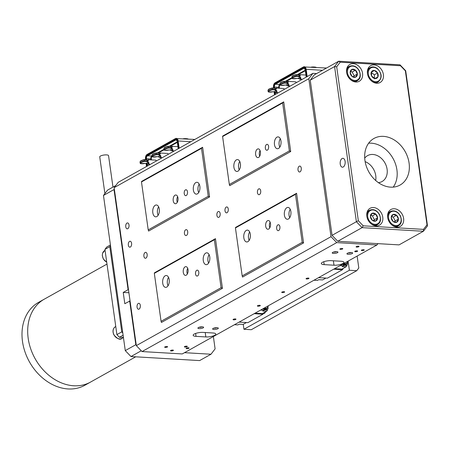 <?xml version="1.0" encoding="UTF-8"?>
<svg xmlns="http://www.w3.org/2000/svg" width="450" height="450" viewBox="0 0 450 450"><rect width="100%" height="100%" fill="white"/><g stroke="black" fill="none" stroke-linecap="round" stroke-linejoin="round"><path stroke-width="0.67" d="M336.668 251.662A2.891 0.81 172 0 0 332.314 252.697A2.891 0.81 172 0 0 333.506 253.434A2.891 0.81 172 0 0 336.842 252.962A2.891 0.81 172 0 0 337.793 251.927A2.891 0.81 172 0 0 336.668 251.662M333.506 252.073A1.856 0.518 172 0 0 333.934 252.129A1.856 0.518 172 0 0 336.476 251.657M202.337 326.841A2.891 0.81 172 0 0 197.983 327.881A2.891 0.81 172 0 0 199.176 328.613A2.891 0.81 172 0 0 202.517 328.146A2.891 0.81 172 0 0 203.468 327.111A2.891 0.81 172 0 0 202.337 326.841M199.176 327.251A1.856 0.518 172 0 0 199.603 327.308A1.856 0.518 172 0 0 202.146 326.835M351.382 252.529A2.891 0.81 172 0 0 347.029 253.569A2.891 0.81 172 0 0 348.216 254.301A2.891 0.81 172 0 0 351.557 253.834A2.891 0.81 172 0 0 352.507 252.799A2.891 0.81 172 0 0 351.382 252.529M348.221 252.939A1.856 0.518 172 0 0 348.649 252.996A1.856 0.518 172 0 0 351.186 252.523M217.052 327.707A2.891 0.81 172 0 0 212.698 328.748A2.891 0.81 172 0 0 213.891 329.479A2.891 0.81 172 0 0 217.232 329.012A2.891 0.81 172 0 0 218.177 327.977A2.891 0.81 172 0 0 217.052 327.707M213.891 328.118A1.856 0.518 172 0 0 214.318 328.174A1.856 0.518 172 0 0 216.861 327.701M363.589 249.716A1.468 0.411 172 0 0 362.076 249.896A1.468 0.411 172 0 0 361.333 250.369A1.468 0.411 172 0 0 361.986 250.616A1.468 0.411 172 0 0 363.504 250.436A1.468 0.411 172 0 0 364.241 249.964A1.468 0.411 172 0 0 363.589 249.716M342.135 248.451A1.468 0.411 172 0 0 340.616 248.631A1.468 0.411 172 0 0 339.874 249.109A1.468 0.411 172 0 0 340.526 249.351A1.468 0.411 172 0 0 342.045 249.171A1.468 0.411 172 0 0 342.787 248.698A1.468 0.411 172 0 0 342.135 248.451M358.358 246.195A1.468 0.411 172 0 0 356.844 246.381A1.468 0.411 172 0 0 356.102 246.853A1.468 0.411 172 0 0 356.754 247.095A1.468 0.411 172 0 0 358.273 246.915A1.468 0.411 172 0 0 359.01 246.442A1.468 0.411 172 0 0 358.358 246.195M172.766 350.066A1.468 0.411 172 0 0 171.248 350.246A1.468 0.411 172 0 0 170.505 350.724A1.468 0.411 172 0 0 171.157 350.966A1.468 0.411 172 0 0 172.676 350.786A1.468 0.411 172 0 0 173.419 350.314A1.468 0.411 172 0 0 172.766 350.066M188.381 347.777A1.468 0.411 172 0 0 186.862 347.957A1.468 0.411 172 0 0 186.12 348.429A1.468 0.411 172 0 0 186.773 348.677A1.468 0.411 172 0 0 188.291 348.497A1.468 0.411 172 0 0 189.034 348.024A1.468 0.411 172 0 0 188.381 347.777M166.922 346.511A1.468 0.411 172 0 0 165.403 346.691A1.468 0.411 172 0 0 164.666 347.164A1.468 0.411 172 0 0 165.313 347.411A1.468 0.411 172 0 0 166.832 347.231A1.468 0.411 172 0 0 167.574 346.759A1.468 0.411 172 0 0 166.922 346.511M356.991 250.836A1.468 0.411 172 0 0 355.472 251.016A1.468 0.411 172 0 0 354.729 251.488A1.468 0.411 172 0 0 355.382 251.73A1.468 0.411 172 0 0 356.901 251.55A1.468 0.411 172 0 0 357.637 251.078A1.468 0.411 172 0 0 356.991 250.836M308.317 278.072A1.468 0.411 172 0 0 306.799 278.252A1.468 0.411 172 0 0 306.062 278.724A1.468 0.411 172 0 0 306.714 278.972A1.468 0.411 172 0 0 308.228 278.792A1.468 0.411 172 0 0 308.97 278.319A1.468 0.411 172 0 0 308.317 278.072M283.984 291.69A1.468 0.411 172 0 0 282.465 291.87A1.468 0.411 172 0 0 281.722 292.348A1.468 0.411 172 0 0 282.375 292.59A1.468 0.411 172 0 0 283.894 292.41A1.468 0.411 172 0 0 284.636 291.938A1.468 0.411 172 0 0 283.984 291.69M259.65 305.308A1.468 0.411 172 0 0 258.131 305.494A1.468 0.411 172 0 0 257.389 305.966A1.468 0.411 172 0 0 258.041 306.208A1.468 0.411 172 0 0 259.56 306.028A1.468 0.411 172 0 0 260.303 305.556A1.468 0.411 172 0 0 259.65 305.308M235.316 318.932A1.468 0.411 172 0 0 233.797 319.112A1.468 0.411 172 0 0 233.055 319.584A1.468 0.411 172 0 0 233.708 319.832A1.468 0.411 172 0 0 235.226 319.646A1.468 0.411 172 0 0 235.969 319.174A1.468 0.411 172 0 0 235.316 318.932M186.643 346.168A1.468 0.411 172 0 0 185.124 346.348A1.468 0.411 172 0 0 184.388 346.821A1.468 0.411 172 0 0 185.04 347.068A1.468 0.411 172 0 0 186.553 346.888A1.468 0.411 172 0 0 187.296 346.416A1.468 0.411 172 0 0 186.643 346.168M187.701 231.688A2.964 1.665 -86.6 0 0 186.255 229.635A2.964 1.665 -86.6 0 0 184.455 233.505A2.964 1.665 -86.6 0 0 185.901 235.558A2.964 1.665 -86.6 0 0 187.701 231.688M260.702 190.834A2.964 1.665 -86.6 0 0 259.256 188.775A2.964 1.665 -86.6 0 0 257.462 192.645A2.964 1.665 -86.6 0 0 258.907 194.698A2.964 1.665 -86.6 0 0 260.702 190.834M220.146 213.531A2.964 1.665 -86.6 0 0 218.7 211.477A2.964 1.665 -86.6 0 0 216.9 215.347A2.964 1.665 -86.6 0 0 218.351 217.401A2.964 1.665 -86.6 0 0 220.146 213.531M147.144 254.391A2.964 1.665 -86.6 0 0 145.693 252.332A2.964 1.665 -86.6 0 0 143.899 256.202A2.964 1.665 -86.6 0 0 145.344 258.261A2.964 1.665 -86.6 0 0 147.144 254.391M228.257 208.991A2.964 1.665 -86.6 0 0 226.811 206.938A2.964 1.665 -86.6 0 0 225.011 210.808A2.964 1.665 -86.6 0 0 226.463 212.861A2.964 1.665 -86.6 0 0 228.257 208.991M301.264 168.131A2.964 1.665 -86.6 0 0 299.812 166.078A2.964 1.665 -86.6 0 0 298.018 169.948A2.964 1.665 -86.6 0 0 299.464 172.001A2.964 1.665 -86.6 0 0 301.264 168.131M239.749 161.426A5.934 3.33 -86.6 0 0 238.584 167.602A5.934 3.33 -86.6 0 0 239.248 169.875M233.921 167.327A5.934 3.33 93.4 0 1 237.516 159.593A5.934 3.33 93.4 0 1 240.412 163.699A5.934 3.33 93.4 0 1 236.818 171.439A5.934 3.33 93.4 0 1 233.921 167.327M280.305 138.729A5.934 3.33 -86.6 0 0 279.141 144.906A5.934 3.33 -86.6 0 0 279.804 147.172M274.483 144.63A5.934 3.33 93.4 0 1 278.077 136.89A5.934 3.33 93.4 0 1 280.969 140.996A5.934 3.33 93.4 0 1 277.374 148.736A5.934 3.33 93.4 0 1 274.483 144.63M290.216 209.25A5.934 3.33 -86.6 0 0 289.052 215.426A5.934 3.33 -86.6 0 0 289.716 217.699M284.394 215.156A5.934 3.33 93.4 0 1 287.989 207.416A5.934 3.33 93.4 0 1 290.88 211.523A5.934 3.33 93.4 0 1 287.286 219.263A5.934 3.33 93.4 0 1 284.394 215.156M249.66 231.953A5.934 3.33 -86.6 0 0 248.496 238.129A5.934 3.33 -86.6 0 0 249.159 240.396M243.833 237.853A5.934 3.33 93.4 0 1 247.427 230.113A5.934 3.33 93.4 0 1 250.324 234.219A5.934 3.33 93.4 0 1 246.729 241.959A5.934 3.33 93.4 0 1 243.833 237.853M209.098 254.649A5.934 3.33 -86.6 0 0 207.934 260.826A5.934 3.33 -86.6 0 0 208.603 263.098M203.276 260.55A5.934 3.33 93.4 0 1 206.871 252.81A5.934 3.33 93.4 0 1 209.768 256.922A5.934 3.33 93.4 0 1 206.173 264.662A5.934 3.33 93.4 0 1 203.276 260.55M168.542 277.352A5.934 3.33 -86.6 0 0 167.377 283.528A5.934 3.33 -86.6 0 0 168.041 285.795M162.72 283.252A5.934 3.33 93.4 0 1 166.314 275.512A5.934 3.33 93.4 0 1 169.206 279.619A5.934 3.33 93.4 0 1 165.611 287.359A5.934 3.33 93.4 0 1 162.72 283.252M158.631 206.826A5.934 3.33 -86.6 0 0 157.466 213.002A5.934 3.33 -86.6 0 0 158.13 215.274M152.809 212.726A5.934 3.33 93.4 0 1 156.403 204.986A5.934 3.33 93.4 0 1 159.294 209.098A5.934 3.33 93.4 0 1 155.7 216.838A5.934 3.33 93.4 0 1 152.809 212.726M199.187 184.129A5.934 3.33 -86.6 0 0 198.023 190.305A5.934 3.33 -86.6 0 0 198.692 192.572M193.365 190.029A5.934 3.33 93.4 0 1 196.959 182.289A5.934 3.33 93.4 0 1 199.856 186.396A5.934 3.33 93.4 0 1 196.262 194.136A5.934 3.33 93.4 0 1 193.365 190.029M177.294 202.303A4.371 2.453 93.4 0 1 176.934 200.919A4.371 2.453 93.4 0 1 177.632 196.639M173.211 200.7A4.371 2.453 93.4 0 1 175.86 194.996A4.371 2.453 93.4 0 1 177.992 198.023A4.371 2.453 93.4 0 1 175.343 203.726A4.371 2.453 93.4 0 1 173.211 200.7M187.369 273.954A4.371 2.453 93.4 0 1 187.003 272.571A4.371 2.453 93.4 0 1 187.701 268.29M183.279 272.351A4.371 2.453 93.4 0 1 185.929 266.648A4.371 2.453 93.4 0 1 188.061 269.674A4.371 2.453 93.4 0 1 185.417 275.377A4.371 2.453 93.4 0 1 183.279 272.351M259.712 156.178A4.371 2.453 93.4 0 1 259.346 154.794A4.371 2.453 93.4 0 1 260.044 150.514M255.628 154.575A4.371 2.453 93.4 0 1 258.272 148.871A4.371 2.453 93.4 0 1 260.404 151.898A4.371 2.453 93.4 0 1 257.76 157.601A4.371 2.453 93.4 0 1 255.628 154.575M269.781 227.829A4.371 2.453 93.4 0 1 269.421 226.446A4.371 2.453 93.4 0 1 270.113 222.165M265.697 226.226A4.371 2.453 93.4 0 1 268.346 220.523A4.371 2.453 93.4 0 1 270.478 223.549A4.371 2.453 93.4 0 1 267.829 229.252A4.371 2.453 93.4 0 1 265.697 226.226M276.66 228.611A2.964 1.665 93.4 0 1 278.454 224.741A2.964 1.665 93.4 0 1 279.906 226.794A2.964 1.665 93.4 0 1 278.106 230.664A2.964 1.665 93.4 0 1 276.66 228.611M265.359 148.213A2.964 1.665 93.4 0 1 267.159 144.343A2.964 1.665 93.4 0 1 268.605 146.396A2.964 1.665 93.4 0 1 266.805 150.266A2.964 1.665 93.4 0 1 265.359 148.213M195.542 274.011A2.964 1.665 93.4 0 1 197.342 270.141A2.964 1.665 93.4 0 1 198.787 272.194A2.964 1.665 93.4 0 1 196.993 276.064A2.964 1.665 93.4 0 1 195.542 274.011M184.241 193.612A2.964 1.665 93.4 0 1 186.041 189.743A2.964 1.665 93.4 0 1 187.487 191.796A2.964 1.665 93.4 0 1 185.692 195.666A2.964 1.665 93.4 0 1 184.241 193.612M137.064 307.192A2.964 1.665 93.4 0 1 138.859 303.322A2.964 1.665 93.4 0 1 140.31 305.376A2.964 1.665 93.4 0 1 138.51 309.246A2.964 1.665 93.4 0 1 137.064 307.192M128.34 245.132A2.964 1.665 93.4 0 1 130.14 241.262A2.964 1.665 93.4 0 1 131.586 243.315A2.964 1.665 93.4 0 1 129.791 247.185A2.964 1.665 93.4 0 1 128.34 245.132M125.764 226.794A2.964 1.665 93.4 0 1 127.564 222.924A2.964 1.665 93.4 0 1 129.009 224.977A2.964 1.665 93.4 0 1 127.215 228.847A2.964 1.665 93.4 0 1 125.764 226.794M334.007 265.213A6.48 1.811 172 0 0 340.695 264.414A6.48 1.811 172 0 0 343.963 262.327A6.48 1.811 172 0 0 341.089 261.248L331.279 260.668A6.48 1.811 172 0 0 324.591 261.467A6.48 1.811 172 0 0 321.322 263.554A6.48 1.811 172 0 0 324.197 264.634L334.007 265.213L333.382 260.792M316.614 73.569L312.93 73.35L308.818 78.705L114.137 187.661L136.339 345.634L331.02 236.678L336.718 242.606L142.037 351.562L182.256 353.936L376.937 244.98L377.966 243.641M336.718 242.606L376.937 244.98M205.841 336.943A6.48 1.811 172 0 0 212.535 336.144A6.48 1.811 172 0 0 215.797 334.058A6.48 1.811 172 0 0 212.923 332.978L203.119 332.398A6.48 1.811 172 0 0 196.425 333.197A6.48 1.811 172 0 0 193.162 335.284A6.48 1.811 172 0 0 196.031 336.364L205.841 336.943L205.222 332.522M114.137 187.661L118.249 182.306L312.93 73.35M221.091 287.702L214.352 239.749L154.328 273.341L161.066 321.3L221.091 287.702L222.435 288.321L161.432 322.459L161.066 321.3M201.504 148.348L141.48 181.946L148.219 229.899L208.249 196.307L201.504 148.348L202.612 147.274L209.588 196.92L148.59 231.064L148.219 229.899M222.598 136.547L222.727 136.018L283.725 101.874L290.706 151.526L229.703 185.664L229.337 184.5L289.361 150.907L282.623 102.949L222.598 136.547L229.337 184.5M235.44 227.942L235.569 227.413L296.572 193.275L303.548 242.921L242.55 277.059L242.184 275.901L302.209 242.308L295.47 194.349L235.44 227.942L242.184 275.901M154.328 273.341L154.457 272.812L215.454 238.674L222.435 288.321M141.48 181.946L141.609 181.412L202.612 147.274M308.818 78.705L331.02 236.678M142.037 351.562L136.339 345.634M209.588 196.92L208.249 196.307M214.352 239.749L215.454 238.674M303.548 242.921L302.209 242.308M295.47 194.349L296.572 193.275M290.706 151.526L289.361 150.907M282.623 102.949L283.725 101.874M268.065 305.91A3.262 2.542 -119.2 0 1 265.77 308.239A3.262 2.542 -119.2 0 1 264.566 307.868M268.178 305.848A3.651 2.846 -119.2 0 1 266.906 308.436A3.651 2.846 -119.2 0 1 265.613 308.723A3.651 2.846 -119.2 0 1 264.037 308.166M263.436 308.503A3.651 2.846 60.8 0 0 265.011 309.06A3.651 2.846 60.8 0 0 266.304 308.773L266.906 308.436M260.595 310.089L264.004 310.292L262.71 311.017L266.631 311.248L262.412 313.611L255.083 313.178M264.004 310.292L263.829 309.043L262.597 308.97M239.091 322.127L247.894 322.644L262.986 314.201L263.767 312.851M254.177 313.684L262.986 314.201M246.42 322.56L243.107 324.416L239.186 324.186L237.887 324.911L234.478 324.709M267.368 309.566L267.452 310.179L266.631 311.248M267.924 307.282L268.11 308.616L267.39 309.555L263.874 309.347M267.39 309.555L266.58 310.005L263.942 309.853M347.558 261.422A3.262 2.542 -119.2 0 1 345.262 263.745A3.262 2.542 -119.2 0 1 344.064 263.379M347.67 261.36A3.651 2.846 -119.2 0 1 346.399 263.947A3.651 2.846 -119.2 0 1 345.105 264.229A3.651 2.846 -119.2 0 1 343.53 263.678M342.928 264.009A3.651 2.846 60.8 0 0 344.503 264.566A3.651 2.846 60.8 0 0 345.797 264.279L346.399 263.947M340.093 265.601L343.502 265.804L342.202 266.529L346.123 266.76L341.91 269.123L334.575 268.689M343.502 265.804L343.322 264.549L342.096 264.482M318.583 277.639L327.392 278.156L342.478 269.713L343.26 268.363M333.669 269.196L342.478 269.713M325.918 278.072L322.599 279.923L318.679 279.692L317.379 280.418L313.971 280.221M346.86 265.078L346.95 265.691L346.123 266.76M347.417 262.789L347.603 264.127L346.882 265.061L343.367 264.853M346.882 265.061L346.072 265.517L343.44 265.359M263.599 313.402A3.043 1.704 -86.6 0 0 263.858 313.453A3.043 1.704 -86.6 0 0 265.466 311.901M243.939 329.271L349.391 270.253L356.743 270.692L251.297 329.709L243.939 329.271L243.242 324.338M349.391 270.253L348.103 261.113M357.126 256.067L358.802 268.014L356.743 270.692M141.278 350.769L130.972 356.535L199.637 360.585L210.994 354.229L184.517 352.671M210.994 354.229L215.106 348.879L213.373 336.521M128.469 289.626L128.093 289.699L114.019 189.551L114.356 189.219M128.093 289.699L123.227 292.421L124.808 303.705L130.056 300.909M114.019 189.551L103.472 195.458L125.274 350.606L135.821 344.706L129.679 300.983M103.472 195.458L107.584 190.102L115.791 185.507M136.237 344.897L135.821 344.706M125.274 350.606L130.972 356.535M128.908 292.753L123.227 292.421M345.105 161.393A4.449 2.498 -86.6 0 0 342.934 158.31A4.449 2.498 -86.6 0 0 340.239 164.115A4.449 2.498 -86.6 0 0 342.411 167.197A4.449 2.498 -86.6 0 0 345.105 161.393M383.445 136.367A26.702 20.812 60.8 0 0 373.973 138.454A26.702 20.812 60.8 0 0 366.345 166.309A26.702 20.812 60.8 0 0 390.583 187.144A26.702 20.812 60.8 0 0 400.056 185.057A26.702 20.812 60.8 0 0 407.678 157.208A26.702 20.812 60.8 0 0 383.445 136.367M393.216 187.116A26.702 20.812 60.8 0 0 393.761 159.829A26.702 20.812 60.8 0 0 371.278 143.179A26.702 20.812 60.8 0 0 368.64 143.207M374.13 64.901A9.641 7.515 60.8 0 0 370.71 65.655A9.641 7.515 60.8 0 0 367.954 75.712A9.641 7.515 60.8 0 0 376.706 83.239A9.641 7.515 60.8 0 0 380.126 82.485A9.641 7.515 60.8 0 0 382.882 72.427A9.641 7.515 60.8 0 0 374.13 64.901M369.253 68.169A9.641 7.515 60.8 0 0 368.454 68.079A9.641 7.515 60.8 0 0 368.336 68.074M353.284 63.669A9.641 7.515 60.8 0 0 349.864 64.423A9.641 7.515 60.8 0 0 347.113 74.486A9.641 7.515 60.8 0 0 355.86 82.007A9.641 7.515 60.8 0 0 359.286 81.253A9.641 7.515 60.8 0 0 362.036 71.196A9.641 7.515 60.8 0 0 353.284 63.669M348.407 66.943A9.641 7.515 60.8 0 0 347.608 66.847A9.641 7.515 60.8 0 0 347.49 66.842M394.352 208.766A9.641 7.515 60.8 0 0 390.926 209.52A9.641 7.515 60.8 0 0 388.176 219.583A9.641 7.515 60.8 0 0 396.928 227.104A9.641 7.515 60.8 0 0 400.348 226.35A9.641 7.515 60.8 0 0 403.099 216.292A9.641 7.515 60.8 0 0 394.352 208.766M389.469 212.04A9.641 7.515 60.8 0 0 388.671 211.944A9.641 7.515 60.8 0 0 388.553 211.939M373.506 207.54A9.641 7.515 60.8 0 0 370.086 208.294A9.641 7.515 60.8 0 0 367.329 218.351A9.641 7.515 60.8 0 0 376.082 225.877A9.641 7.515 60.8 0 0 379.502 225.124A9.641 7.515 60.8 0 0 382.258 215.066A9.641 7.515 60.8 0 0 373.506 207.54M368.623 210.808A9.641 7.515 60.8 0 0 367.824 210.718A9.641 7.515 60.8 0 0 367.712 210.713M364.708 158.164A14.833 11.559 -119.2 0 1 367.599 155.621A14.833 11.559 -119.2 0 1 372.864 154.463A14.833 11.559 -119.2 0 1 386.325 166.039A14.833 11.559 -119.2 0 1 382.089 181.513A14.833 11.559 -119.2 0 1 378.411 182.644M375.683 180.478A14.833 11.559 60.8 0 0 365.13 161.629M310.241 80.184L332.049 235.339L356.383 221.721L334.575 66.566L310.241 80.184L314.353 74.835L338.687 61.217L399.999 64.828L405.697 70.763L427.5 225.911L423.388 231.266L362.081 227.649L337.748 241.268L399.054 244.884L423.388 231.266L423.495 229.371L427.005 224.803L405.36 70.819L400.5 65.756L340.206 62.201L336.696 66.769L358.341 220.753L363.201 225.816L423.495 229.371M337.748 241.268L332.049 235.339M336.696 66.769L334.575 66.566L338.687 61.217L340.206 62.201M363.201 225.816L362.081 227.649L356.383 221.721L358.341 220.753M405.697 70.763L405.36 70.819M400.5 65.756L399.999 64.828M427.5 225.911L427.005 224.803M376.2 225.883A9.641 7.515 60.8 0 0 376.594 225.051M397.046 227.109A9.641 7.515 60.8 0 0 397.44 226.277M355.978 82.013A9.641 7.515 60.8 0 0 356.377 81.18M376.824 83.244A9.641 7.515 60.8 0 0 377.218 82.412M374.856 78.559A4.281 3.336 60.8 0 0 377.831 77.04A4.281 3.336 60.8 0 0 377.578 73.001A4.281 3.336 60.8 0 0 374.355 70.487A4.281 3.336 60.8 0 0 371.385 72.006A4.281 3.336 60.8 0 0 371.632 76.044A4.281 3.336 60.8 0 0 374.856 78.559L377.831 77.04L377.578 73.001L374.355 70.487L371.385 72.006L371.632 76.044L374.856 78.559M374.558 78.362L374.338 74.818L371.374 72.506M374.586 78.857L377.831 77.04M374.338 74.818L377.578 73.001M371.379 72.152L374.355 70.487M355.461 70.189A4.281 3.336 60.8 0 0 351.877 69.452A4.281 3.336 60.8 0 0 350.179 72.557A4.281 3.336 60.8 0 0 352.063 76.399A4.281 3.336 60.8 0 0 355.646 77.136A4.281 3.336 60.8 0 0 357.345 74.031A4.281 3.336 60.8 0 0 355.461 70.189L351.877 69.452L350.179 72.557L352.063 76.399L355.646 77.136L357.345 74.031L355.461 70.189L352.221 72.006L350.612 71.674M353.593 76.781L354.105 75.847L352.221 72.006M354.105 75.847L357.345 74.031M396.529 215.286A4.281 3.336 60.8 0 0 392.94 214.549A4.281 3.336 60.8 0 0 391.241 217.654A4.281 3.336 60.8 0 0 393.126 221.496A4.281 3.336 60.8 0 0 396.709 222.232A4.281 3.336 60.8 0 0 398.413 219.127A4.281 3.336 60.8 0 0 396.529 215.286L392.94 214.549L391.241 217.654L393.126 221.496L396.709 222.232L398.413 219.127L396.529 215.286L393.283 217.102L391.674 216.771M394.656 221.878L395.168 220.944L393.283 217.102M395.168 220.944L398.413 219.127M375.683 214.059A4.281 3.336 60.8 0 0 372.099 213.322A4.281 3.336 60.8 0 0 370.401 216.428A4.281 3.336 60.8 0 0 372.285 220.264A4.281 3.336 60.8 0 0 375.868 221.001A4.281 3.336 60.8 0 0 377.567 217.901A4.281 3.336 60.8 0 0 375.683 214.059L372.099 213.322L370.401 216.428L372.285 220.264L375.868 221.001L377.567 217.901L375.683 214.059L372.437 215.871L370.828 215.544M373.809 220.646L374.321 219.713L372.437 215.871M374.321 219.713L377.567 217.901M90.602 382.05A47.469 36.996 -119.2 0 1 28.176 338.31A47.469 36.996 60.8 0 0 90.613 382.039A47.469 36.996 -119.2 0 1 90.602 382.05L84.921 385.228A47.469 36.996 60.8 0 1 22.5 341.488A47.469 36.996 60.8 0 1 38.554 302.377L44.229 299.199A47.469 36.996 60.8 0 0 28.192 338.304A47.469 36.996 -119.2 0 1 44.229 299.199A47.469 36.996 -119.2 0 1 44.241 299.194L106.993 264.077M116.904 334.603L121.77 331.875L109.8 246.684L104.929 249.412L116.904 334.603A65.273 50.873 60.8 0 0 119.469 337.269L123.435 337.506M123.114 335.228L119.469 337.269M110.43 244.958L106.779 246.999A65.273 50.873 60.8 0 0 104.929 249.412M122.799 332.978A65.273 50.873 -119.2 0 1 121.77 331.875M109.8 246.684A65.273 50.873 -119.2 0 1 110.531 245.689M275.512 88.796L276.131 88.836L276.12 88.453A0.377 0.309 -75.8 0 1 276.474 88.099L276.362 88.976L275.546 88.926M288.079 82.147L287.454 82.086L288.079 82.147L288.067 81.765A0.377 0.309 -75.8 0 1 288.428 81.411L288.315 82.288L287.499 82.237M299.413 75.42L300.032 75.459L300.021 75.077A0.377 0.309 -75.8 0 1 300.375 74.722L300.262 75.6L299.447 75.549M299.711 79.149L298.8 78.508M287.764 85.837L286.852 85.196M275.811 92.526L274.899 91.884M296.359 82.626A2.261 1.266 -86.6 0 0 295.453 81.81L288.293 81.388A2.261 1.266 93.4 0 1 288.428 81.411M284.406 89.314A2.261 1.266 -86.6 0 0 283.506 88.498L276.339 88.076A2.261 1.266 93.4 0 1 276.474 88.099M275.692 89.983L275.558 88.999A4.146 1.159 172 0 0 275.552 88.954A4.146 1.159 172 0 0 273.713 88.262A4.146 1.159 172 0 0 272.199 88.279L272.351 89.359A4.146 1.159 -8 0 1 273.864 89.336A4.146 1.159 -8 0 1 275.704 90.028A4.146 1.159 -8 0 1 275.709 90.073L275.439 90.568A1.131 0.315 -8 0 1 275.383 90.478A3.769 1.052 172 0 0 272.419 89.82A5.529 1.547 172 0 0 268.588 91.969A3.769 1.052 172 0 0 269.589 92.115A3.769 1.052 172 0 0 273.111 91.749L273.184 91.733M275.715 90.214L276.542 90.264L277.02 91.969A2.261 1.266 93.4 0 1 276.508 92.486A2.261 1.266 93.4 0 1 276.075 92.593A2.261 1.266 93.4 0 1 275.94 92.571A0.377 0.309 104.2 0 1 275.895 92.565L278.319 92.722M273.111 91.749A1.131 0.315 -8 0 1 273.527 91.671L275.676 92.177A0.377 0.309 104.2 0 0 275.895 92.565L274.275 91.716M277.02 91.969L276.57 91.676L275.676 92.177A1.884 1.057 -86.6 0 0 276.57 91.676L276.384 90.624L275.439 90.568M287.646 83.295L287.505 82.311A4.146 1.159 172 0 0 287.505 82.266A4.146 1.159 172 0 0 285.666 81.574A4.146 1.159 172 0 0 284.153 81.591L284.304 82.671A4.146 1.159 -8 0 1 285.817 82.648A4.146 1.159 -8 0 1 287.651 83.34A4.146 1.159 -8 0 1 287.657 83.385L287.387 83.88A1.131 0.315 -8 0 1 287.336 83.79A3.769 1.052 172 0 0 284.372 83.132A5.529 1.547 172 0 0 280.541 85.281A3.769 1.052 172 0 0 281.537 85.427A3.769 1.052 172 0 0 285.058 85.061L285.131 85.044M287.662 83.526L288.495 83.576L288.968 85.281A2.261 1.266 93.4 0 1 288.461 85.798A2.261 1.266 93.4 0 1 288.028 85.905A2.261 1.266 93.4 0 1 287.893 85.883A0.377 0.309 104.2 0 1 287.843 85.877L290.267 86.034M299.61 76.714L299.34 77.192A1.131 0.315 -8 0 1 299.284 77.102A3.769 1.052 172 0 0 296.319 76.444A5.529 1.547 172 0 0 292.489 78.593A3.769 1.052 172 0 0 293.49 78.739A3.769 1.052 172 0 0 297.011 78.373L297.084 78.356M299.616 76.837L300.442 76.888L300.921 78.593A2.261 1.266 93.4 0 1 300.409 79.11A2.261 1.266 93.4 0 1 299.976 79.217A2.261 1.266 93.4 0 1 299.841 79.194A0.377 0.309 104.2 0 1 299.796 79.189L302.22 79.346M299.593 76.607L299.458 75.623A4.146 1.159 172 0 0 299.452 75.578A4.146 1.159 172 0 0 297.613 74.886A4.146 1.159 172 0 0 296.1 74.908L296.319 76.444M285.058 85.061A1.131 0.315 -8 0 1 285.474 84.983L287.623 85.489A0.377 0.309 104.2 0 0 287.843 85.877L286.222 85.028M288.968 85.281L288.523 84.988L287.623 85.489A1.884 1.057 -86.6 0 0 288.523 84.988L288.332 83.936L287.387 83.88M297.011 78.373A1.131 0.315 -8 0 1 297.428 78.294L299.576 78.801A0.377 0.309 104.2 0 0 299.796 79.189L298.176 78.339M300.921 78.593L300.471 78.3L299.576 78.801A1.884 1.057 -86.6 0 0 300.471 78.3L300.285 77.248L299.34 77.192M292.269 76.41A5.529 1.547 -8 0 1 296.066 74.655L296.072 74.655A3.769 1.052 -8 0 1 298.974 75.133M296.1 74.908A5.906 1.654 172 0 0 291.892 77.113L292.039 78.188A5.906 1.654 -8 0 0 292.078 78.317L292.489 78.593M284.153 81.591L284.153 81.591A5.906 1.654 172 0 0 279.939 83.801L280.091 84.876A5.906 1.654 -8 0 0 280.125 85.005L280.541 85.281M280.153 85.095L280.091 84.876A5.906 1.654 -8 0 1 284.304 82.671L284.372 83.132M268.369 89.786A5.529 1.547 -8 0 1 272.166 88.031L272.171 88.031A3.769 1.052 -8 0 1 275.074 88.509M272.199 88.279A5.906 1.654 172 0 0 267.992 90.489L268.138 91.564A5.906 1.654 -8 0 0 268.178 91.693L268.588 91.969M268.206 91.783L268.138 91.564A5.906 1.654 -8 0 1 272.351 89.359L272.419 89.82M311.529 67.14A5.451 1.524 -8 0 1 313.627 67.005A5.451 1.524 -8 0 1 314.871 67.067A5.451 1.524 -8 0 1 316.288 67.421M183.527 138.774A5.451 1.524 -8 0 1 186.868 138.707A5.451 1.524 -8 0 1 188.286 139.056M188.314 139.061L186.868 138.707A14.833 14.833 0 0 0 183.268 138.746A14.811 2.666 78.9 0 0 183.206 138.757M164.126 150.03L164.064 149.811A5.906 1.654 -8 0 0 164.104 149.94L164.514 150.216A3.769 1.052 172 0 0 169.031 149.996A1.131 0.315 -8 0 1 169.369 149.929L171.574 150.441A0.377 0.309 104.2 0 0 171.793 150.823L171.793 150.823A0.377 0.309 104.2 0 0 171.838 150.834A2.261 1.266 93.4 0 0 171.973 150.851L170.173 149.979M152.179 156.718L152.117 156.499A5.906 1.654 -8 0 0 152.151 156.628L152.561 156.904A3.769 1.052 172 0 0 157.084 156.684A1.131 0.315 -8 0 1 157.421 156.617L159.621 157.129A0.377 0.309 104.2 0 0 159.84 157.511L159.84 157.511A0.377 0.309 104.2 0 0 159.891 157.523A2.261 1.266 93.4 0 0 160.026 157.539L158.226 156.667M140.226 163.406L140.164 163.187A5.906 1.654 -8 0 0 140.203 163.316L140.614 163.592A3.769 1.052 172 0 0 145.131 163.373A1.131 0.315 -8 0 1 145.474 163.305L147.673 163.817A0.377 0.309 104.2 0 0 147.893 164.199L147.893 164.199A0.377 0.309 104.2 0 0 147.938 164.211A2.261 1.266 93.4 0 0 148.072 164.227L146.273 163.356M156.403 160.954A2.261 1.266 -86.6 0 0 155.503 160.138L148.343 159.716A2.261 1.266 93.4 0 1 148.472 159.733L148.359 160.611L147.589 160.65M144.444 161.443L144.225 159.907A5.906 1.654 172 0 0 140.012 162.112L140.164 163.187A5.906 1.654 -8 0 1 144.377 160.982A4.146 1.159 -8 0 1 145.89 160.959A4.146 1.159 -8 0 1 147.729 161.651A4.146 1.159 -8 0 1 147.729 161.696A0.377 0.36 179.9 0 1 147.735 161.741L147.493 162.208A1.131 0.315 -8 0 1 147.409 162.101A3.769 1.052 172 0 0 145.732 161.432A3.769 1.052 172 0 0 144.444 161.443A5.529 1.547 172 0 0 140.614 163.592M147.752 161.854L148.545 161.904L149.018 163.603A2.261 1.266 93.4 0 1 148.511 164.121A2.261 1.266 93.4 0 1 148.072 164.227L150.317 164.362M168.356 154.266A2.261 1.266 -86.6 0 0 167.456 153.45L160.29 153.028A2.261 1.266 93.4 0 1 160.425 153.051L160.312 153.922L159.536 153.962M156.398 154.755L156.178 153.219A5.906 1.654 172 0 0 151.965 155.424L152.117 156.499A5.906 1.654 -8 0 1 156.324 154.294A4.146 1.159 -8 0 1 157.843 154.271A4.146 1.159 -8 0 1 159.677 154.963A4.146 1.159 -8 0 1 159.683 155.008A0.377 0.36 179.9 0 1 159.683 155.053L159.441 155.52A1.131 0.315 -8 0 1 159.356 155.413A3.769 1.052 172 0 0 157.686 154.744A3.769 1.052 172 0 0 156.398 154.755A5.529 1.547 172 0 0 152.561 156.904M159.705 155.166L160.493 155.216L160.971 156.915A2.261 1.266 93.4 0 1 160.459 157.433A2.261 1.266 93.4 0 1 160.026 157.539L162.264 157.674M171.444 147.06L172.029 147.094L172.018 146.717A0.377 0.309 -75.8 0 1 172.373 146.362L172.26 147.234L171.489 147.274M168.345 148.067L168.126 146.531A5.906 1.654 172 0 0 163.912 148.736L164.064 149.811A5.906 1.654 -8 0 1 168.278 147.606A4.146 1.159 -8 0 1 169.791 147.583A4.146 1.159 -8 0 1 171.63 148.275A4.146 1.159 -8 0 1 171.63 148.32A0.377 0.36 179.9 0 1 171.636 148.365L171.388 148.832A1.131 0.315 -8 0 1 171.309 148.725A3.769 1.052 172 0 0 169.633 148.056A3.769 1.052 172 0 0 168.345 148.067A5.529 1.547 172 0 0 164.514 150.216M171.653 148.477L172.44 148.528L172.918 150.227A2.261 1.266 93.4 0 1 172.412 150.744A2.261 1.266 93.4 0 1 171.973 150.851L174.218 150.986M171.709 150.789L170.803 150.148M172.918 150.227L172.474 149.94L171.574 150.441A1.884 1.057 -86.6 0 0 172.046 150.368A1.884 1.057 -86.6 0 0 172.474 149.94L172.282 148.888L171.388 148.832M159.761 157.477L158.85 156.836M147.808 164.166L146.903 163.524M159.491 153.748L160.082 153.782L160.071 153.405A0.377 0.309 -75.8 0 1 160.425 153.051M160.971 156.915L160.521 156.628L159.621 157.129A1.884 1.057 -86.6 0 0 160.099 157.056A1.884 1.057 -86.6 0 0 160.521 156.628L160.329 155.576L159.441 155.52M147.471 160.29A1.884 1.057 -86.6 0 1 148.118 160.088L147.538 160.414L148.129 160.47L148.118 160.088A0.377 0.309 -75.8 0 1 148.472 159.733M149.018 163.603L148.573 163.316L147.673 163.817A1.884 1.057 -86.6 0 0 148.146 163.744A1.884 1.057 -86.6 0 0 148.573 163.316L148.382 162.264L147.493 162.208M147.718 161.606L147.583 160.622A4.146 1.159 172 0 0 147.578 160.577A4.146 1.159 172 0 0 145.738 159.885A4.146 1.159 172 0 0 144.225 159.907L144.191 159.654A3.769 1.052 -8 0 1 145.485 159.643M144.225 159.907L144.191 159.654A5.529 1.547 -8 0 0 140.389 161.409M159.671 154.918L159.531 153.934A4.146 1.159 172 0 0 159.525 153.889A4.146 1.159 172 0 0 157.691 153.197A4.146 1.159 172 0 0 156.178 153.219L156.144 152.966A3.769 1.052 -8 0 1 157.433 152.955L163.991 149.265M156.178 153.219L156.144 152.966A5.529 1.547 -8 0 0 152.342 154.721M171.619 148.23L171.478 147.246A4.146 1.159 172 0 0 171.478 147.201A4.146 1.159 172 0 0 169.639 146.509A4.146 1.159 172 0 0 168.126 146.531L168.092 146.278A3.769 1.052 -8 0 1 169.386 146.267M168.126 146.531L168.092 146.278A5.529 1.547 -8 0 0 164.289 148.033M112.972 187.088L108.551 155.632A4.449 1.243 172 0 0 106.577 154.89A4.449 1.243 172 0 0 101.981 155.441A4.449 1.243 172 0 0 99.737 156.876L104.901 193.596M195.621 333.45L196.031 336.364M323.786 261.726L324.197 264.634M121.927 338.366C120.139 340.223 117.427 339.013 113.805 334.738C112.359 331.149 112.894 328.472 115.408 326.711A6.677 5.203 60.8 0 0 113.912 334.671A6.677 5.203 60.8 0 0 121.927 338.366L123.441 337.517M106.734 262.232L103.331 259.014L102.291 255.594L102.538 253.339L104.704 250.549A6.677 5.203 60.8 0 0 104.153 250.92A6.677 5.203 60.8 0 0 102.566 256.697A6.677 5.203 60.8 0 0 106.718 262.131M367.487 73.845A8.162 6.356 -119.2 0 1 370.299 67.584C372.572 66.437 374.946 66.763 377.426 68.569C382.112 73.631 382.387 78.052 378.27 81.827A8.162 6.356 -119.2 0 1 371.458 80.949M371.829 80.19A7.566 5.895 60.8 0 0 380.301 78.969A7.566 5.895 60.8 0 0 377.387 68.856A7.566 5.895 60.8 0 0 368.916 70.076A7.566 5.895 60.8 0 0 371.829 80.19M346.641 72.619A8.162 6.356 -119.2 0 1 349.453 66.358C353.329 64.811 356.631 66.291 359.359 70.802C361.721 77.603 358.993 79.605 357.424 80.595A8.162 6.356 -119.2 0 1 350.618 79.718M359.151 70.881A7.566 5.895 60.8 0 0 350.432 66.51A7.566 5.895 60.8 0 0 348.373 75.707A7.566 5.895 60.8 0 0 357.092 80.078A7.566 5.895 60.8 0 0 359.151 70.881M387.703 217.716A8.162 6.356 -119.2 0 1 390.516 211.455C394.391 209.908 397.693 211.388 400.427 215.899C402.784 222.699 400.056 224.702 398.486 225.692A8.162 6.356 -119.2 0 1 391.68 224.814M400.219 215.977A7.566 5.895 60.8 0 0 391.5 211.607A7.566 5.895 60.8 0 0 389.436 220.804A7.566 5.895 60.8 0 0 398.154 225.174A7.566 5.895 60.8 0 0 400.219 215.977M366.863 216.484A8.162 6.356 -119.2 0 1 369.675 210.223C373.551 208.676 376.853 210.161 379.581 214.667C381.938 221.473 379.209 223.47 377.64 224.466A8.162 6.356 -119.2 0 1 370.834 223.588M379.373 214.746A7.566 5.895 60.8 0 0 370.654 210.375A7.566 5.895 60.8 0 0 368.595 219.578A7.566 5.895 60.8 0 0 377.314 223.948A7.566 5.895 60.8 0 0 379.373 214.746M275.906 88.183A2.261 1.266 93.4 0 1 276.339 88.076L275.214 88.774M275.541 88.774L276.12 88.453A1.884 1.057 -86.6 0 0 275.648 88.526A1.884 1.057 -86.6 0 0 275.451 88.672M287.854 81.495A2.261 1.266 93.4 0 1 288.293 81.388L287.162 82.086M287.488 82.086L288.067 81.765A1.884 1.057 -86.6 0 0 287.595 81.838A1.884 1.057 -86.6 0 0 287.398 81.984M299.807 74.807A2.261 1.266 93.4 0 1 300.24 74.7A2.261 1.266 93.4 0 1 300.375 74.722M299.441 75.397L300.021 75.077A1.884 1.057 -86.6 0 0 299.548 75.15A1.884 1.057 -86.6 0 0 299.346 75.296M292.101 78.407L292.039 78.188A5.906 1.654 -8 0 1 296.252 75.983A4.146 1.159 -8 0 1 297.765 75.96A4.146 1.159 -8 0 1 299.604 76.652A4.146 1.159 -8 0 1 299.604 76.697A0.377 0.36 179.9 0 1 299.284 77.102M305.303 70.751L298.221 74.717M292.039 78.176L286.273 81.405M280.091 84.864A1.884 1.057 -86.6 0 0 279.343 87.216L279.489 88.262M275.709 90.09L275.715 90.096A0.377 0.36 179.9 0 1 275.383 90.478M306.681 76.849L305.634 69.418A3.392 1.901 -86.6 0 0 303.328 67.23A0.377 0.292 -119.2 0 1 303.587 66.892A3.769 2.115 93.4 0 1 304.312 66.712A3.769 2.115 93.4 0 1 306.152 69.322L322.487 70.284M305.634 69.418L306.152 69.322L307.17 76.573M303.328 67.23L274.933 83.121A0.377 0.292 -119.2 0 1 275.197 82.783L303.356 67.022M274.989 94.584L274.601 91.806M274.072 88.054L273.943 87.154A2.638 1.479 93.4 0 1 275.034 83.835L303.429 67.95A2.638 1.479 93.4 0 1 305.224 69.649L306.264 77.079M274.933 83.121A3.392 1.901 -86.6 0 0 273.532 87.384L273.623 88.003M274.146 91.733L274.579 94.815M305.241 69.773L304.223 68.214A2.261 1.266 -86.6 0 0 303.789 68.327L275.394 84.212A2.261 1.266 -86.6 0 0 274.461 87.058L278.826 87.311A2.261 1.266 93.4 0 1 279.759 84.471L280.012 84.33M275.034 83.835A0.377 0.292 -119.2 0 0 275.394 84.212L279.759 84.471A0.377 0.292 -119.2 0 1 280.063 84.684M278.949 88.228L278.826 87.311L279.343 87.216M273.943 87.154L274.461 87.058L274.618 88.161M275.181 92.16L275.484 94.309M303.429 67.95A0.377 0.292 -119.2 0 0 303.789 68.327L304.566 68.372M285.412 81.309L291.966 77.642M297.36 74.621L305.229 70.217M268.408 91.963L274.343 91.744L276.542 90.264M280.316 83.098A5.529 1.547 -8 0 1 284.119 81.343A3.769 1.052 -8 0 1 287.027 81.821M280.361 85.275L286.296 85.056L288.495 83.576M292.309 78.587L298.243 78.367L300.442 76.888M287.657 83.385A0.377 0.36 179.9 0 1 287.336 83.79M306.197 77.119L305.224 69.649M313.02 67.224A5.636 1.575 -8 0 1 315.714 67.388M185.018 138.864A5.636 1.575 -8 0 1 187.712 139.022M171.636 148.337L171.647 148.359A0.377 0.36 179.9 0 1 171.309 148.725M159.683 155.025L159.699 155.047A0.377 0.36 179.9 0 1 159.356 155.413M147.735 161.713L147.746 161.736A0.377 0.36 179.9 0 1 147.409 162.101M147.904 159.823A2.261 1.266 93.4 0 1 148.343 159.716L147.212 160.408M159.857 153.135A2.261 1.266 93.4 0 1 160.29 153.028L159.165 153.72M171.804 146.447A2.261 1.266 93.4 0 1 172.237 146.34A2.261 1.266 93.4 0 1 172.373 146.362M160.082 153.782L159.486 153.726L160.071 153.405A1.884 1.057 -86.6 0 0 159.418 153.602M152.111 156.487A1.884 1.057 -86.6 0 0 151.341 158.856L151.487 159.902M177.306 142.391L170.246 146.34M164.064 149.799L158.293 153.028M171.439 147.037L172.018 146.717A1.884 1.057 -86.6 0 0 171.371 146.914M178.678 148.489L177.632 141.058A3.392 1.901 -86.6 0 0 175.326 138.87A0.377 0.292 60.8 0 1 175.584 138.527A3.769 2.115 93.4 0 1 176.31 138.352A3.769 2.115 93.4 0 1 178.149 140.957L190.8 141.705M145.547 159.143L145.468 159.092C145.316 156.836 145.845 155.284 147.06 154.451A0.377 0.292 60.8 0 1 147.195 154.417L175.359 138.656M177.632 141.058L178.149 140.957L179.167 148.213M146.07 159.671L145.946 158.788A2.638 1.479 93.4 0 1 147.032 155.475L175.427 139.584A2.638 1.479 93.4 0 1 177.221 141.289L178.268 148.719M146.987 166.224L146.599 163.446M175.326 138.87L146.931 154.761A3.392 1.901 -86.6 0 0 145.53 159.019L145.614 159.626M146.143 163.367L146.576 166.455M177.221 141.289L176.22 139.854A2.261 1.266 -86.6 0 0 175.787 139.961L176.563 140.006M175.427 139.584A0.377 0.292 60.8 0 0 175.787 139.961L147.398 155.852L152.038 155.953M169.386 146.244L177.227 141.851M147.032 155.475A0.377 0.292 60.8 0 0 147.398 155.852A2.261 1.266 -86.6 0 0 146.464 158.692L150.823 158.951A2.261 1.266 93.4 0 1 151.757 156.111A0.377 0.292 60.8 0 1 152.106 156.431M150.953 159.868L150.823 158.951L151.341 158.856M145.946 158.788L146.464 158.692L146.616 159.778M147.178 163.8L147.482 165.949M169.031 149.996L170.314 149.985L172.44 148.528M157.084 156.684L158.366 156.673L160.493 155.216M145.131 163.373L146.413 163.361L148.545 161.904M140.434 163.586L145.209 163.356M152.381 156.898L157.157 156.667M164.334 150.21L169.104 149.979M178.2 148.759L177.238 141.407M147.735 161.741L147.578 160.577C147.786 160.161 147.111 159.846 145.558 159.621L145.53 159.019M194.839 139.444L175.449 138.561L147.06 154.451A0.377 0.292 60.8 0 0 146.931 154.761M115.408 326.711L115.768 326.514M104.704 250.549L105.064 250.346M378.27 81.827L375.907 83.143M370.299 67.584L367.937 68.906M349.453 66.358L347.096 67.674M357.424 80.595L355.067 81.917M390.516 211.455L388.159 212.771M398.486 225.692L396.129 227.014M369.675 210.223L367.312 211.545M377.64 224.466L375.283 225.782M90.613 382.039L135.692 356.816M305.904 75.038L300.24 74.7L299.115 75.397M291.892 77.113L292.202 76.281C293.316 75.819 290.571 76.354 296.066 74.638C301.101 74.79 298.406 75.189 299.452 75.578L299.61 76.742M279.939 83.801L280.249 82.969C281.363 82.508 278.618 83.042 284.119 81.326C289.153 81.472 286.453 81.877 287.505 82.266L287.662 83.43M267.992 90.489L268.301 89.657C269.415 89.196 266.67 89.73 272.166 88.014C277.2 88.161 274.506 88.566 275.552 88.954L275.709 90.118M273.549 87.998L273.471 87.452C273.313 85.196 273.847 83.649 275.062 82.811L303.452 66.921L326.526 68.023M299.402 75.397L300.274 75.409M275.501 88.774L276.373 88.785M274.072 91.727L274.511 94.854M316.316 67.421L314.871 67.067A14.833 14.833 0 0 0 311.186 67.117M163.912 148.736L164.222 147.904C165.341 147.442 162.591 147.977 168.092 146.261L169.453 146.244C171.011 146.469 171.686 146.784 171.478 147.201L171.636 148.365M151.965 155.424L152.274 154.592C153.388 154.131 150.643 154.665 156.139 152.949L157.506 152.933C159.058 153.157 159.733 153.472 159.525 153.889L159.683 155.053M171.112 147.032L172.237 146.34L177.907 146.672M145.558 159.621L144.191 159.638C138.696 161.353 141.441 160.819 140.327 161.28L140.012 162.112M147.532 160.414L148.376 160.425M171.433 147.037L172.277 147.049M146.07 163.367L146.509 166.494"/></g></svg>
